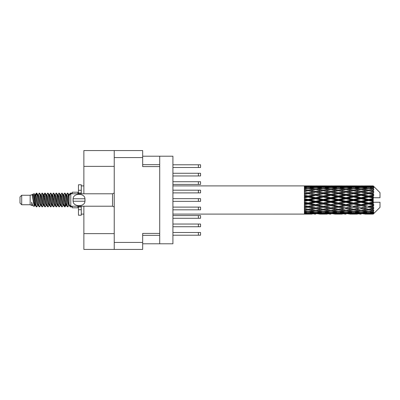 <?xml version="1.0" encoding="UTF-8"?>
<svg xmlns="http://www.w3.org/2000/svg" width="400" height="400" viewBox="0 0 400 400"><rect width="100%" height="100%" fill="white"/><g stroke="black" fill="none" stroke-linecap="round" stroke-linejoin="round"><path stroke-width="0.6" d="M114.23 166.37L83.875 166.37L83.875 150.57L142.67 150.57L142.67 166.595L159.71 166.595L159.71 243.785L142.67 243.785M159.71 233.405L142.67 233.405L142.67 249.43L83.875 249.43L83.875 233.63L114.23 233.63M83.875 166.37L83.875 193.795M83.875 206.205L83.875 233.63M114.23 249.43L114.23 150.57M159.71 243.785L172.915 243.785L172.915 156.215L159.71 156.215L159.71 166.595M142.67 156.215L159.71 156.215M172.915 224.04L200.565 224.04L200.565 226.745L172.915 226.745M172.915 232.5L200.565 232.5L200.565 235.21L172.915 235.21M172.915 215.575L200.565 215.575L200.565 218.28L172.915 218.28M172.915 190.18L200.565 190.18L200.565 192.89L172.915 192.89M172.915 198.645L200.565 198.645L200.565 201.355L172.915 201.355M172.915 181.72L200.565 181.72L200.565 184.425L172.915 184.425M172.915 207.11L200.565 207.11L200.565 209.82L172.915 209.82M172.915 164.79L200.565 164.79L200.565 167.5L172.915 167.5M172.915 173.255L200.565 173.255L200.565 175.96L172.915 175.96M21.695 204.74L21.695 195.26L20 196.955L20 203.045L21.695 204.74L30.155 204.74L31.92 205.47L32.24 205.135L31.985 205.355L32.69 205.355M21.695 195.26L30.155 195.26L30.155 204.74M72.25 206.205L72.25 207.785L77.895 207.785L77.895 206.205M30.155 195.26L32.12 194.66L34.195 206.41L32.705 205.59L31.645 202.135L31.92 205.47M34.475 202.165L34.105 203.82M34.195 206.41L35.51 203.795M33.015 194.075L34.365 193.7L35.335 200L35.335 202.635L33.97 195.635L33.015 194.075L32.43 194.865L32.69 194.645L33.395 196.21L34.805 203.79L35.255 205.135L35.74 205.175M63.465 194.865L64.605 193.115L65.31 195.13L67.225 206.71L67.975 206.71L69.015 204.95M64.605 193.115L65.155 193.29L65.66 195.13L67.075 204.87L67.78 206.885M66.19 195.05L67.425 193.115L68.13 195.13L69.09 201.94M69.565 204.985L70.245 206.885L72.25 206.885M35.335 202.635L36.39 206.885L36.945 206.71L37.98 204.95M35.335 200L36.04 204.87L36.745 206.885M35.51 196.205L36.39 193.115L37.095 195.13L39.015 206.71L39.765 206.71L40.705 205.135M36.39 193.115L36.945 193.29L37.45 195.13L38.86 204.87L39.565 206.885M37.625 194.645L38.33 194.645L39.215 193.115L39.92 195.13L41.835 206.71L42.585 206.71L43.62 204.95M42.785 204.605L43.065 202.825M39.215 193.115L39.765 193.29L40.27 195.13L41.68 204.87L42.385 206.885M43.035 205.175L43.27 203.795M40.445 194.645L41.15 194.645L42.035 193.115L42.74 195.13L44.655 206.71L45.405 206.71L46.345 205.135M42.035 193.115L42.585 193.29L43.09 195.13L44.505 204.87L45.21 206.885M43.97 196.205L44.855 193.115L45.56 195.13L47.48 206.71L48.23 206.71L49.165 205.135M48.425 204.605L48.705 202.825M44.855 193.115L45.405 193.29L45.915 195.13L47.325 204.87L48.03 206.885M48.68 205.175L48.91 203.795M46.54 194.865L47.675 193.115L48.38 195.13L50.3 206.71L51.05 206.71L52.085 204.95M51.25 204.605L51.53 202.825M47.675 193.115L48.23 193.29L48.735 195.13L50.145 204.87L50.85 206.885M51.5 205.175L51.735 203.795M49.265 195.05L50.5 193.115L51.205 195.13L53.12 206.71L53.87 206.71L54.81 205.135M50.5 193.115L51.05 193.29L51.555 195.13L52.965 204.87L53.67 206.885M51.73 194.645L52.44 194.645L53.32 193.115L54.025 195.13L55.94 206.71L56.69 206.71L57.725 204.95M56.89 204.605L57.17 202.825M53.32 193.115L53.87 193.29L54.375 195.13L55.79 204.87L56.495 206.885M57.14 205.175L57.375 203.795M55 194.865L56.14 193.115L56.845 195.13L58.765 206.71L59.515 206.71L60.55 204.95M59.71 204.605L59.99 202.825M56.14 193.115L56.69 193.29L57.2 195.13L58.61 204.87L59.315 206.885M59.965 205.175L60.2 203.795M57.725 195.05L58.96 193.115L59.665 195.13L61.585 206.71L62.335 206.71L63.275 205.135M58.96 193.115L59.515 193.29L60.02 195.13L61.43 204.87L62.135 206.885M60.55 195.05L61.785 193.115L62.49 195.13L64.405 206.71L65.155 206.71L65.84 203.795M64.78 206.745L65.635 202.825M61.785 193.115L62.335 193.29L62.84 195.13L64.25 204.87L64.955 206.885M35.715 197.175L36.57 193.255M44.175 197.175L44.46 195.395M49.615 196.205L49.85 194.825M49.82 197.175L50.1 195.395M52.435 196.205L52.67 194.825M52.64 197.175L52.92 195.395M58.08 196.205L58.315 194.825M58.285 197.175L58.565 195.395M60.9 196.205L61.135 194.825M61.105 197.175L61.385 195.395M66.545 196.205L66.775 194.825M66.75 197.175L67.03 195.395M67.425 193.115L67.975 193.29L68.485 195.13L69.09 199.225M371.015 200L373.23 199.48L373.23 200.52L371.015 200L368.655 200L338.415 206.525L315.73 210.51L310.525 209.655L315.73 208.735L320.93 209.655L323.29 209.27L325.65 209.655L330.855 208.735L336.05 209.655L330.855 210.51L315.73 207.96L304.39 209.895L304.39 210.655L308.17 210.055L313.365 210.87L308.17 211.605L304.39 211.08L304.39 211.73L305.81 211.91L304.39 212.085L304.39 212.62L308.17 212.2L313.365 212.765L308.17 213.235L304.39 212.9L304.39 213.31L305.81 213.415L304.39 213.515L304.39 213.79L313.365 213.855L304.39 214.095L311.945 214.095M355.9 200L361.095 198.78L366.3 200L361.095 201.22L355.9 200L353.54 200L315.73 207.96L308.17 209.245L304.39 208.56L304.39 209.41L305.81 209.655L308.17 209.27L310.525 209.655L304.39 208.63L304.39 209.41M340.78 200L345.97 198.78L351.175 200L345.97 201.22L340.78 200L338.415 200L304.39 207.255M325.65 200L330.855 198.78L336.05 200L330.855 201.22L325.65 200L323.29 200L304.39 204.185M310.525 200L315.73 198.78L320.93 200L315.73 201.22L310.525 200L308.17 200L304.39 200.85M304.39 214.095L172.915 214.105M311.945 185.905L304.39 185.905L313.365 186.145L304.39 186.21L304.39 186.485L305.81 186.585L304.39 186.685L304.39 187.095L308.17 186.765L313.365 187.235L308.17 187.8L304.39 187.38L304.39 187.915L305.81 188.09L304.39 188.27L304.39 188.92L308.17 188.395L313.365 189.13L308.17 189.945L304.39 189.345L304.39 190.105L305.81 190.345L304.39 190.59L304.39 191.44L308.17 190.755L313.365 191.71L308.17 192.725L304.39 191.98L304.39 192.915L305.81 193.205L304.39 193.5L304.39 194.5L308.17 193.695L313.365 194.805L308.17 195.96L304.39 195.115L304.39 196.17L305.81 196.49L304.39 196.815L304.39 197.905L308.17 197.03L313.365 198.23L308.17 199.445L304.39 198.56L304.39 199.665L305.81 200L304.39 200.335L304.39 201.44L308.17 200.555L313.365 201.77L308.17 202.97L304.39 202.095L304.39 203.185L305.81 203.51L304.39 203.83L304.39 204.885L308.17 204.04L313.365 205.195L308.17 206.305L304.39 205.5L304.39 206.5L305.81 206.795L304.39 207.085L304.39 208.02L308.17 207.275L313.365 208.29M373.23 185.9L371.015 185.92L373.23 185.9L373.795 186.46M373.23 186.115L368.655 186.425L363.46 186.145L373.23 186.115L373.795 186.605L373.23 185.965M373.23 186.435L373.23 186.755L371.015 186.585L373.23 186.435L373.795 186.81L373.23 186.17M373.23 187.175L368.655 187.8L363.46 187.235L368.655 186.765L373.23 187.175L373.795 187.525L373.23 186.755M373.23 187.82L373.23 188.375L371.015 188.09L373.795 187.99L373.23 187.3M373.23 189.035L368.655 189.945L363.46 189.13L368.655 188.395L373.795 189.225L373.23 188.375M373.23 189.97L373.23 190.73L371.015 190.345L373.795 189.92L373.23 189.225M373.23 191.59L368.655 192.725L363.46 191.71L368.655 190.755L373.795 191.605L373.23 190.73M373.23 192.755L373.23 193.665L371.015 193.205L373.795 192.49L373.23 191.83M373.23 194.67L373.23 194.945L368.655 195.96L363.46 194.805L368.655 193.695L373.23 194.67L373.795 194.51L373.23 193.665M373.23 195.99L373.23 196.995L371.015 196.49L373.23 195.99L373.795 195.525L373.23 194.945M373.23 198.085L373.23 198.38L368.655 199.445L363.46 198.23L368.655 197.03L373.23 198.085L373.23 197.745L373.78 197.745L373.23 196.995M373.78 197.745L380 197.745L380 192.665L373.54 186.205M373.23 199.48L373.23 198.38M373.23 201.62L373.23 201.915L368.655 202.97L363.46 201.77L368.655 200.555L373.23 201.62L373.23 200.52M373.54 213.795L380 207.335L380 202.255L373.23 202.255L373.23 201.915M373.23 203.005L373.23 204.01L371.015 203.51L373.23 203.005L373.78 202.255M373.23 205.055L373.23 205.33L368.655 206.305L363.46 205.195L368.655 204.04L373.23 205.055L373.795 204.475L373.23 204.01M373.23 206.335L373.23 207.245L371.015 206.795L373.23 206.335L373.795 205.49L373.23 205.33M373.23 208.17L368.655 209.245L363.46 208.29L368.655 207.275L373.23 208.17L373.795 207.51L373.23 207.245M373.23 209.27L373.23 210.03L371.015 209.655L373.23 209.27L373.795 208.395L373.23 208.41M373.23 210.775L368.655 211.605L363.46 210.87L368.655 210.055L373.23 210.775L373.795 210.08L373.23 210.03M373.23 211.625L373.23 212.18L371.015 211.91L373.23 211.625L373.795 210.775L373.23 210.965M373.23 212.7L368.655 213.235L363.46 212.765L368.655 212.2L373.23 212.7L373.795 212.01L373.23 212.18M373.23 213.245L373.23 213.565L371.015 213.415L373.23 213.245L373.795 212.475L373.23 212.825M364.88 214.095L368.655 214.105L363.46 213.855L368.655 213.575L373.23 213.83L373.795 213.19L373.23 213.565M373.23 213.83L368.655 214.035M373.23 214.035L371.015 214.08L373.23 214.035L373.795 213.395L373.23 213.885M373.795 213.54L373.23 214.1L373.795 213.54M319.515 214.095L327.07 214.095M315.73 214.105L314.31 214.105M306.21 213.98L305.81 214.08M314.19 213.655L313.365 213.855M310.13 213.98L310.525 214.08M315.73 213.95L315.73 213.3M321.33 213.98L320.93 214.08M323.29 214.105L318.095 213.855L323.29 213.575L328.495 213.855L323.29 214.035M334.63 214.095L342.2 214.095M330.855 214.105L329.435 214.105M315.73 213.74L310.525 213.415L315.73 212.99L320.93 213.415L315.73 213.74M307.005 213.135L305.81 213.415M314.895 212.425L313.365 212.765M308.17 213.575L308.17 212.88M309.34 213.135L310.525 213.415M315.73 212.99L315.73 212.255M322.12 213.135L320.93 213.415M317.275 213.655L318.095 213.855M323.29 213.575L323.29 212.88M329.315 213.655L328.495 213.855M325.25 213.98L325.65 214.08M330.855 213.95L330.855 213.3M336.45 213.98L336.05 214.08M338.415 214.105L333.21 213.855L338.415 213.575L343.615 213.855L338.415 214.035M349.755 214.095L357.315 214.095M345.97 214.105L344.555 214.105M330.855 213.74L325.65 213.415L330.855 212.99L336.05 213.415L330.855 213.74M323.29 213.235L318.095 212.765L323.29 212.2L328.495 212.765L323.29 213.235M315.73 212.52L310.525 211.91L315.73 211.215L320.93 211.91L315.73 212.52M307.65 211.535L305.81 211.91M315.73 211.215L315.73 210.435L313.365 210.87M308.17 212.2L308.17 211.435M308.695 211.535L310.525 211.91M322.765 211.535L320.93 211.91M316.57 212.425L318.095 212.765M323.29 212.2L323.29 211.435M330.02 212.425L328.495 212.765M324.46 213.135L325.65 213.415M330.855 212.99L330.855 212.255M337.24 213.135L336.05 213.415M332.395 213.655L333.21 213.855M338.415 213.575L338.415 212.88M344.435 213.655L343.615 213.855M340.38 213.98L340.78 214.08M345.97 213.95L345.97 213.3M351.575 213.98L351.175 214.08M353.54 214.105L348.335 213.855L353.54 213.575L358.73 213.855L353.54 214.035M368.655 214.105L372.435 214.095M361.095 214.105L359.675 214.105M345.97 213.74L340.78 213.415L345.97 212.99L351.175 213.415L345.97 213.74M338.415 213.235L333.21 212.765L338.415 212.2L343.615 212.765L338.415 213.235M330.855 212.52L325.65 211.91L330.855 211.215L336.05 211.91L330.855 212.52M323.29 211.605L318.095 210.87L323.29 210.055L328.495 210.87L323.29 211.605M308.17 209.245L308.17 210.055M315.73 208.735L315.73 207.96L318.095 208.29L323.29 207.275L328.495 208.29L323.29 209.245L318.095 208.29M315.73 210.435L318.095 210.87M323.29 210.055L323.29 209.245M330.855 211.215L330.855 210.435L328.495 210.87M323.81 211.535L325.65 211.91M337.89 211.535L336.05 211.91M331.69 212.425L333.21 212.765M338.415 212.2L338.415 211.435M345.14 212.425L343.615 212.765M339.585 213.135L340.78 213.415M345.97 212.99L345.97 212.255M352.37 213.135L351.175 213.415M347.51 213.655L348.335 213.855M353.54 213.575L353.54 212.88M359.555 213.655L358.73 213.855M355.5 213.98L355.9 214.08M361.095 213.95L361.095 213.3M366.7 213.98L366.3 214.08M361.095 213.74L355.9 213.415L361.095 212.99L366.3 213.415L361.095 213.74M353.54 213.235L348.335 212.765L353.54 212.2L358.73 212.765L353.54 213.235M345.97 212.52L340.78 211.91L345.97 211.215L351.175 211.91L345.97 212.52M338.415 211.605L333.21 210.87L338.415 210.055L343.615 210.87L338.415 211.605M315.73 207.84L310.525 206.795L315.73 205.705L320.93 206.795L315.73 207.96L308.17 206.525L305.81 206.795M308.17 206.305L310.525 206.795M315.73 205.705L315.73 204.985L313.365 205.195M308.17 207.275L308.17 206.525L304.39 205.765L304.39 206.5M323.29 207.275L323.29 206.525L320.93 206.795M330.855 208.735L330.855 207.96L328.495 208.29M338.415 210.055L338.415 209.27L336.05 209.655L338.415 209.27L340.78 209.655L345.97 208.735L351.175 209.655L345.97 210.51L330.855 207.96L333.21 208.29L338.415 207.275L343.615 208.29L338.415 209.245L333.21 208.29M330.855 210.435L333.21 210.87M345.97 211.215L345.97 210.435L343.615 210.87M338.935 211.535L340.78 211.91M353.015 211.535L351.175 211.91M346.805 212.425L348.335 212.765M353.54 212.2L353.54 211.435M360.26 212.425L358.73 212.765M354.71 213.135L355.9 213.415M361.095 212.99L361.095 212.255M367.49 213.135L366.3 213.415M362.64 213.655L363.46 213.855M368.655 213.575L368.655 212.88M370.615 213.98L371.015 214.08M361.095 212.52L355.9 211.91L361.095 211.215L366.3 211.91L361.095 212.52M353.54 211.605L348.335 210.87L353.54 210.055L358.73 210.87L353.54 211.605M330.855 207.84L325.65 206.795L330.855 205.705L336.05 206.795L330.855 207.96L323.29 206.525L325.65 206.795M323.29 206.305L318.095 205.195L323.29 204.04L328.495 205.195L323.29 206.525L315.73 204.985L318.095 205.195M315.73 204.675L310.525 203.51L315.73 202.315L320.93 203.51L315.73 204.675L315.73 204.985L308.17 203.37L305.81 203.51M308.17 202.97L308.17 203.37L310.525 203.51M315.73 202.315L315.73 201.695L313.365 201.77M308.17 204.04L308.17 203.37L304.39 202.535L304.39 203.185M323.29 204.04L323.29 203.37L320.93 203.51M330.855 205.705L330.855 204.985L328.495 205.195M338.415 207.275L338.415 206.525L336.05 206.795M338.415 209.245L343.615 208.29M345.97 208.735L345.97 207.96L348.335 208.29L353.54 207.275L358.73 208.29L353.54 209.245L348.335 208.29M353.54 210.055L353.54 209.27L351.175 209.655L353.54 209.27L355.9 209.655L361.095 208.735L366.3 209.655L361.095 210.51L338.415 206.525L340.78 206.795L345.97 205.705L351.175 206.795L345.97 207.84L340.78 206.795M345.97 210.435L348.335 210.87M361.095 211.215L361.095 210.435L358.73 210.87M354.06 211.535L355.9 211.91M368.135 211.535L366.3 211.91M361.93 212.425L363.46 212.765M368.655 212.2L368.655 211.435M369.825 213.135L371.015 213.415M338.415 206.305L333.21 205.195L338.415 204.04L343.615 205.195L338.415 206.525L330.855 204.985L333.21 205.195M330.855 204.675L325.65 203.51L330.855 202.315L336.05 203.51L330.855 204.675L330.855 204.985L323.29 203.37L325.65 203.51M323.29 202.97L318.095 201.77L323.29 200.555L328.495 201.77L323.29 202.97L323.29 203.37L315.73 201.695L318.095 201.77M308.17 199.445L308.17 200L305.81 200M315.73 198.78L315.73 198.305L308.17 200L304.39 199.15L304.39 199.665M315.73 197.685L310.525 196.49L315.73 195.325L320.93 196.49L315.73 197.685L315.73 198.305L313.365 198.23M308.17 200.555L308.17 200L315.73 201.695L315.73 201.22M323.29 200.555L323.29 200L320.93 200M330.855 202.315L330.855 201.695L328.495 201.77M338.415 204.04L338.415 203.37L336.05 203.51M345.97 205.705L345.97 204.985L343.615 205.195M345.97 207.84L351.175 206.795M353.54 207.275L353.54 206.525L355.9 206.795L361.095 205.705L366.3 206.795L361.095 207.84L355.9 206.795M353.54 209.245L358.73 208.29M361.095 208.735L361.095 207.96L363.46 208.29M368.655 210.055L368.655 209.27L366.77 209.575L368.655 209.27L371.015 209.655L345.97 204.985L348.335 205.195L353.54 204.04L358.73 205.195L353.54 206.305L348.335 205.195M361.095 210.435L363.46 210.87M369.18 211.535L371.015 211.91M345.97 204.675L340.78 203.51L345.97 202.315L351.175 203.51L345.97 204.675L345.97 204.985L338.415 203.37L340.78 203.51M338.415 202.97L333.21 201.77L338.415 200.555L343.615 201.77L338.415 202.97L338.415 203.37L330.855 201.695L333.21 201.77M323.29 199.445L318.095 198.23L323.29 197.03L328.495 198.23L323.29 199.445L323.29 200L315.73 198.305L318.095 198.23M308.17 195.96L308.17 196.63L304.39 197.465M315.73 195.325L315.73 195.015L308.17 196.63L305.81 196.49M315.73 194.295L310.525 193.205L315.73 192.16L320.93 193.205L315.73 194.295L315.73 195.015L313.365 194.805M308.17 197.03L308.17 196.63L310.525 196.49M323.29 197.03L323.29 196.63L315.73 198.305L304.39 195.815L304.39 196.17M323.29 195.96L318.095 194.805L323.29 193.695L328.495 194.805L323.29 195.96L323.29 196.63L320.93 196.49M330.855 198.78L330.855 198.305L323.29 200L330.855 201.695L330.855 201.22M330.855 197.685L325.65 196.49L330.855 195.325L336.05 196.49L330.855 197.685L330.855 198.305L328.495 198.23M338.415 200.555L338.415 200L336.05 200M345.97 202.315L345.97 201.695L343.615 201.77M353.54 204.04L353.54 203.37L351.175 203.51M353.54 206.305L361.095 204.985L358.73 205.195M361.095 205.705L361.095 204.985L363.46 205.195M361.095 207.84L366.3 206.795M368.655 207.275L368.655 206.525L371.015 206.795M368.655 209.245L373.795 208.395M361.095 204.675L355.9 203.51L361.095 202.315L366.3 203.51L361.095 204.675L361.095 204.985L353.54 203.37L355.9 203.51M353.54 202.97L348.335 201.77L353.54 200.555L358.73 201.77L353.54 202.97L353.54 203.37L345.97 201.695L348.335 201.77M338.415 199.445L333.21 198.23L338.415 197.03L343.615 198.23L338.415 199.445L338.415 200L330.855 198.305L333.21 198.23M308.17 192.725L308.17 193.475L304.39 194.235M315.73 192.16L308.17 193.475L305.81 193.205M315.73 191.265L310.525 190.345L315.73 189.49L320.93 190.345L315.73 191.265L315.73 192.04L313.365 191.71M308.17 193.695L310.525 193.205M323.29 193.695L315.73 195.015L318.095 194.805M323.29 192.725L318.095 191.71L323.29 190.755L328.495 191.71L323.29 192.725L323.29 193.475L320.93 193.205M330.855 195.325L330.855 195.015L323.29 196.63L325.65 196.49M330.855 194.295L325.65 193.205L330.855 192.16L336.05 193.205L330.855 194.295L330.855 195.015L328.495 194.805M338.415 197.03L338.415 196.63L330.855 198.305L304.39 192.915M338.415 195.96L333.21 194.805L338.415 193.695L343.615 194.805L338.415 195.96L338.415 196.63L336.05 196.49M345.97 198.78L345.97 198.305L338.415 200L345.97 201.695L345.97 201.22M345.97 197.685L340.78 196.49L345.97 195.325L351.175 196.49L345.97 197.685L345.97 198.305L343.615 198.23M353.54 200.555L353.54 200L351.175 200M361.095 202.315L361.095 201.695L358.73 201.77M368.655 204.04L368.655 203.37L361.095 204.985L368.655 206.305M368.655 202.97L368.655 203.37L366.3 203.51M373.795 205.49L368.655 206.525L373.795 207.51M353.54 199.445L348.335 198.23L353.54 197.03L358.73 198.23L353.54 199.445L353.54 200L345.97 198.305L348.335 198.23M308.17 189.945L308.17 190.73L304.39 191.37M323.29 190.755L315.73 192.04L305.81 190.345L308.17 190.73L310.525 190.345L308.17 190.755M315.73 188.785L310.525 188.09L315.73 187.48L320.93 188.09L315.73 188.785L315.73 189.565L313.365 189.13M330.855 192.16L320.93 190.345L323.29 190.73L330.855 189.49L336.05 190.345L330.855 191.265L325.65 190.345L323.29 190.73L323.29 189.945L318.095 189.13L323.29 188.395L328.495 189.13L323.29 189.945M330.855 191.265L330.855 192.04L323.29 193.475L315.73 192.04L318.095 191.71M338.415 190.755L343.615 191.71L338.415 192.725L333.21 191.71L338.415 190.73L330.855 192.04L328.495 191.71M338.415 193.695L330.855 195.015L323.29 193.475L325.65 193.205M338.415 192.725L338.415 193.475L336.05 193.205M345.97 195.325L345.97 195.015L338.415 196.63L330.855 195.015L333.21 194.805M345.97 194.295L340.78 193.205L345.97 192.16L351.175 193.205L345.97 194.295L345.97 195.015L343.615 194.805M353.54 197.03L353.54 196.63L345.97 198.305L338.415 196.63L340.78 196.49M353.54 195.96L348.335 194.805L353.54 193.695L358.73 194.805L353.54 195.96L353.54 196.63L351.175 196.49M361.095 198.78L361.095 198.305L353.54 200L361.095 201.695L363.46 201.77M361.095 197.685L355.9 196.49L361.095 195.325L366.3 196.49L361.095 197.685L361.095 198.305L358.73 198.23M361.095 201.22L361.095 201.695L368.655 203.37L371.015 203.51M368.655 200.555L368.655 200L366.3 200M373.705 202.255L368.655 203.37L373.795 204.475M307.65 188.465L305.81 188.09M308.17 187.8L308.17 188.565M314.895 187.575L313.365 187.235M308.695 188.465L310.525 188.09M322.765 188.465L320.93 188.09M315.73 189.565L318.095 189.13M330.855 188.785L325.65 188.09L330.855 187.48L336.05 188.09L330.855 188.785L330.855 189.565L328.495 189.13M345.97 192.16L336.05 190.345L338.415 190.73L345.97 189.49L351.175 190.345L345.97 191.265L340.78 190.345L338.415 190.73L338.415 189.945L333.21 189.13L338.415 188.395L343.615 189.13L338.415 189.945M345.97 191.265L345.97 192.04L338.415 193.475L330.855 192.04L333.21 191.71M353.54 190.755L358.73 191.71L353.54 192.725L348.335 191.71L353.54 190.73L345.97 192.04L343.615 191.71M353.54 193.695L345.97 195.015L338.415 193.475L340.78 193.205M353.54 192.725L353.54 193.475L351.175 193.205M361.095 195.325L361.095 195.015L353.54 196.63L345.97 195.015L348.335 194.805M361.095 194.295L355.9 193.205L361.095 192.16L366.3 193.205L361.095 194.295L361.095 195.015L358.73 194.805M368.655 197.03L368.655 196.63L361.095 198.305L353.54 196.63L355.9 196.49M368.655 195.96L368.655 196.63L366.3 196.49M368.655 199.445L368.655 200L361.095 198.305L363.46 198.23M373.23 198.97L368.655 200L373.23 201.03M323.29 187.8L318.095 187.235L323.29 186.765L328.495 187.235L323.29 187.8L323.29 188.565M315.73 187.01L310.525 186.585L315.73 186.26L320.93 186.585L315.73 187.01L315.73 187.745M307 186.86L305.81 186.585M308.17 186.425L308.17 187.12M314.19 186.345L313.365 186.145M309.34 186.865L310.525 186.585M322.12 186.865L320.93 186.585M316.57 187.575L318.095 187.235M330.02 187.575L328.495 187.235M323.81 188.465L325.65 188.09M337.89 188.465L336.05 188.09M330.855 189.565L333.21 189.13M345.97 188.785L340.78 188.09L345.97 187.48L351.175 188.09L345.97 188.785L345.97 189.565L343.615 189.13M361.095 192.16L351.175 190.345L353.54 190.73L361.095 189.49L366.3 190.345L361.095 191.265L355.9 190.345L353.54 190.73L353.54 189.945L348.335 189.13L353.54 188.395L358.73 189.13L353.54 189.945M361.095 191.265L361.095 192.04L353.54 193.475L345.97 192.04L348.335 191.71M368.655 190.755L361.095 192.04L358.73 191.71M368.655 193.695L361.095 195.015L353.54 193.475L355.9 193.205M368.655 192.725L368.655 193.475L366.3 193.205M373.795 195.525L368.655 196.63L361.095 195.015L363.46 194.805M373.705 197.745L368.655 196.63L371.015 196.49M338.415 187.8L333.21 187.235L338.415 186.765L343.615 187.235L338.415 187.8L338.415 188.565M330.855 187.01L325.65 186.585L330.855 186.26L336.05 186.585L330.855 187.01L330.855 187.745M323.29 186.425L318.095 186.145L328.495 186.145L323.29 186.425L323.29 187.12M315.73 186.05L310.525 185.92L320.93 185.92L315.73 186.05L315.73 186.7M315.73 185.895L317.155 185.895M306.21 186.02L305.81 185.92M310.13 186.02L310.525 185.92M321.33 186.02L320.93 185.92M317.275 186.345L318.095 186.145M329.315 186.345L328.495 186.145M324.46 186.865L325.65 186.585M337.24 186.865L336.05 186.585M331.69 187.575L333.21 187.235M345.14 187.575L343.615 187.235M338.935 188.465L340.78 188.09M353.015 188.465L351.175 188.09M345.97 189.565L348.335 189.13M361.095 188.785L355.9 188.09L361.095 187.48L366.3 188.09L361.095 188.785L361.095 189.565L358.73 189.13M373.795 191.605L366.3 190.345L368.655 190.73L370.545 190.425L368.655 190.73L368.655 189.945M373.795 192.49L368.655 193.475L361.095 192.04L363.46 191.71M373.795 194.51L368.655 193.475L371.015 193.205M353.54 187.8L348.335 187.235L353.54 186.765L358.73 187.235L353.54 187.8L353.54 188.565M345.97 187.01L340.78 186.585L345.97 186.26L351.175 186.585L345.97 187.01L345.97 187.745M338.415 186.425L333.21 186.145L343.615 186.145L338.415 186.425L338.415 187.12M330.855 186.05L325.65 185.92L336.05 185.92L330.855 186.05L330.855 186.7M330.855 185.895L332.275 185.895M327.07 185.905L319.515 185.905M325.25 186.02L325.65 185.92M336.45 186.02L336.05 185.92M332.395 186.345L333.21 186.145M344.435 186.345L343.615 186.145M339.585 186.865L340.78 186.585M352.37 186.865L351.175 186.585M346.805 187.575L348.335 187.235M360.26 187.575L358.73 187.235M354.06 188.465L355.9 188.09M368.135 188.465L366.3 188.09M361.095 189.565L363.46 189.13M361.095 187.01L355.9 186.585L361.095 186.26L366.3 186.585L361.095 187.01L361.095 187.745M353.54 186.425L348.335 186.145L358.73 186.145L353.54 186.425L353.54 187.12M345.97 186.05L340.78 185.92L351.175 185.92L345.97 186.05L345.97 186.7M345.97 185.895L347.39 185.895M342.2 185.905L334.63 185.905M340.38 186.02L340.78 185.92M351.575 186.02L351.175 185.92M347.51 186.345L348.335 186.145M359.555 186.345L358.73 186.145M354.71 186.865L355.9 186.585M367.49 186.865L366.3 186.585M361.93 187.575L363.46 187.235M368.655 187.8L368.655 188.565M369.18 188.465L371.015 188.09M361.095 186.05L355.9 185.92L366.3 185.92L361.095 186.05L361.095 186.7M361.095 185.895L362.515 185.895M357.315 185.905L349.755 185.905M355.5 186.02L355.9 185.92M366.7 186.02L366.3 185.92M362.64 186.345L363.46 186.145M368.655 186.425L368.655 187.12M369.825 186.865L371.015 186.585M372.435 185.905L364.88 185.905M370.615 186.02L371.015 185.92M69.11 194.865L70.245 193.115L70.68 193.895M72.25 193.795L72.25 192.215L77.895 192.215L77.895 193.795M31.645 204.985L31.985 205.355M34.665 194.715L35.06 194.865L35.51 196.21L36.92 203.79L37.625 205.355L37.88 205.135M39.765 193.29L41.15 196.21L42.565 203.79L43.27 205.355L43.525 205.135M44.68 200L45.03 197.95M45.405 193.29L46.795 196.21L48.205 203.79L48.91 205.355L49.615 205.355M51.05 193.29L52.44 196.21L53.85 203.79L54.555 205.355L55.26 205.355M55.965 200L56.315 197.95M56.69 193.29L58.08 196.21L59.49 203.79L60.195 205.355L60.455 205.135M62.335 193.29L63.725 196.21L65.135 203.79L65.84 205.355L66.545 203.795M67.975 193.29L69.155 195.425M31.645 202.135L32.705 205.59M35.155 195.05L35.51 194.645L36.215 196.21L37.625 203.79L39.015 206.71M41.15 194.645L41.86 196.21L43.27 203.79L44.655 206.71M46.09 194.645L46.795 194.645L47.5 196.21L48.91 203.79L50.3 206.71M52.44 194.645L53.145 196.21L54.555 203.79L55.94 206.71M56.315 202.05L56.67 200M57.825 194.865L58.08 194.645L58.785 196.21L60.195 203.79L61.585 206.71M63.015 194.645L63.725 194.645L64.43 196.21L65.84 203.79L67.225 206.71M68.66 194.645L69.655 194.92M32.12 194.66L34.1 203.79L34.805 205.355L35.06 205.135M36.945 193.29L38.33 196.21L39.74 203.79L40.445 205.355L41.15 205.355M42.585 193.29L43.975 196.21L45.385 203.79L46.09 205.355L46.795 205.355M48.23 193.29L49.615 196.21L51.025 203.79L51.73 205.355L51.99 205.135M53.145 200L53.495 197.95M53.87 193.29L55.26 196.21L56.67 203.79L57.375 205.355L57.63 205.135M59.515 193.29L60.9 196.21L62.31 203.79L63.015 205.355L63.725 205.355M66.29 194.865L66.545 194.645L65.84 194.645L66.545 196.21L67.955 203.79L68.66 205.355L68.915 205.135M38.33 194.645L39.035 196.21L40.445 203.79L41.835 206.71M43.27 196.205L43.975 194.645L44.68 196.21L46.09 203.79L47.48 206.71M49.36 194.865L49.615 194.645L50.32 196.21L51.73 203.79L53.12 206.71M54.555 194.645L55.26 194.645L55.965 196.21L57.375 203.79L58.765 206.71M60.195 194.645L60.9 194.645L61.605 196.21L63.015 203.79L64.405 206.71M64.78 202.05L65.135 200M66.545 194.645L67.25 196.21L68.66 203.79L70.05 206.71M304.39 186.21L304.39 186.885M304.39 187.38L304.39 188.135M304.39 189.345L304.39 190.13M304.39 191.98L304.39 192.745M304.39 195.115L304.39 195.815M304.39 198.56L304.39 199.15M304.39 202.095L304.39 202.535M304.39 205.5L304.39 205.765M304.39 211.08L304.39 211.73M304.39 212.9L304.39 213.31M304.39 213.435L304.39 214.055M81.28 193.795L81.28 190.29L78.46 190.29L78.46 184.765L81.28 184.765L81.28 193.005L78.46 193.005L78.46 193.795M78.46 206.205L78.46 215.235L81.28 215.235L81.28 209.71L78.46 209.71M78.46 206.995L81.28 206.995L81.28 209.71L81.28 206.205M78.46 190.29L78.46 193.005M70.785 193.795L69.09 195.485L69.09 204.515L70.785 206.205L70.785 193.795L112.54 193.795L114.23 193.03M73.055 199.43L73.115 198.76C73.17 192.895 84.9 192.88 84.95 198.76L84.985 199.09M73.04 200L73.115 201.24L73.115 198.76L84.95 198.76L84.95 201.24C84.905 207.11 73.16 207.115 73.115 201.24L84.95 201.24L85.025 200M114.23 242.435L142.67 242.435M142.67 157.565L114.23 157.565M142.67 235.325L159.71 235.325M159.71 164.675L142.67 164.675M198.385 224.04L198.385 226.745M198.385 232.5L198.385 235.21M198.385 215.575L198.385 218.28M198.385 190.18L198.385 192.89M198.385 198.645L198.385 201.355M198.385 181.72L198.385 184.425M198.385 207.11L198.385 209.82M198.385 164.79L198.385 167.5M198.385 173.255L198.385 175.96M114.23 206.97L112.54 206.205L112.54 193.795M306.755 214.105L309.585 214.105M172.915 185.895L304.39 185.895M306.755 185.895L309.585 185.895M321.87 214.105L324.71 214.105M336.99 214.105L339.835 214.105M352.12 214.105L354.96 214.105M367.24 214.105L370.075 214.105M321.87 185.895L324.71 185.895M336.99 185.895L339.835 185.895M352.12 185.895L354.96 185.895M367.24 185.895L370.075 185.895M70.245 193.115L72.25 193.115M34.365 193.7L35.06 194.865M65.155 206.71L66.095 205.135M34.805 194.645L35.51 194.645M37.625 205.355L38.33 205.355M43.27 205.355L43.975 205.355M57.375 194.645L58.08 194.645M60.195 205.355L60.9 205.355M65.84 205.355L66.545 205.355M35.255 194.865L36.195 193.29M65.155 193.29L66.095 194.865M31.985 194.645L32.69 194.645M34.805 205.355L35.51 205.355M43.27 194.645L43.975 194.645M48.91 194.645L49.615 194.645M51.73 205.355L52.44 205.355M57.375 205.355L58.08 205.355M68.66 205.355L69.365 205.355M35.255 205.135L36.195 206.71M43.715 194.865L44.655 193.29M81.28 214.105L83.875 214.105M81.28 185.895L83.875 185.895M112.54 206.205L70.785 206.205"/></g></svg>
